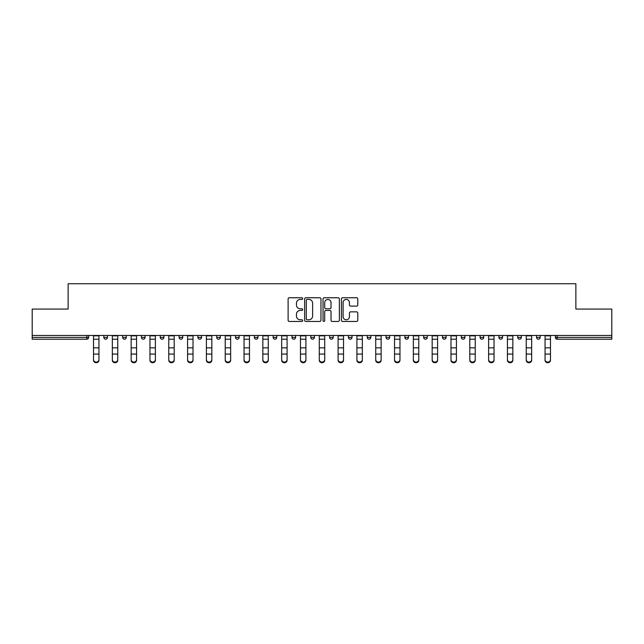 <?xml version="1.0" encoding="UTF-8"?>
<svg xmlns="http://www.w3.org/2000/svg" width="644" height="644" viewBox="0 0 644 644"><rect width="100%" height="100%" fill="white"/><g stroke="black" fill="none" stroke-linecap="round" stroke-linejoin="round"><path stroke-width="0.97" d="M302.704 298.591A0.829 0.829 0 0 0 301.875 297.761L289.301 297.761A1.183 1.183 0 0 0 288.118 298.953L288.118 320.253A1.183 1.183 0 0 0 289.301 321.445L301.875 321.445A0.829 0.829 0 0 0 302.704 320.615A0.829 0.829 0 0 0 301.875 319.786L300.249 319.786A3.792 3.792 0 0 1 296.457 315.995L296.457 314.216A3.792 3.792 0 0 1 300.249 310.432L301.875 310.432A0.829 0.829 0 0 0 302.704 309.603A0.829 0.829 0 0 0 301.875 308.774L300.249 308.774A3.792 3.792 0 0 1 296.457 304.982L296.457 303.211A3.792 3.792 0 0 1 300.249 299.42L301.875 299.42A0.829 0.829 0 0 0 302.704 298.591M356.599 306.109A1.183 1.183 0 0 0 357.782 304.926L357.782 298.953A1.183 1.183 0 0 0 356.599 297.761L342.624 297.761A1.183 1.183 0 0 0 341.441 298.953L341.441 320.253A1.183 1.183 0 0 0 342.624 321.445L356.599 321.445A1.183 1.183 0 0 0 357.782 320.253L357.782 313.032A1.183 1.183 0 0 0 356.599 311.849L350.618 311.849A1.183 1.183 0 0 0 349.434 313.032L349.434 316.615A3.164 3.164 0 0 1 346.271 319.786A3.164 3.164 0 0 1 343.099 316.615L343.099 302.591A3.164 3.164 0 0 1 346.271 299.42A3.164 3.164 0 0 1 349.434 302.591L349.434 304.926A1.183 1.183 0 0 0 350.618 306.109L356.599 306.109M32.2 335.468L32.2 309.064L68.135 309.064L68.135 283.738L575.865 283.738L575.865 309.064L611.8 309.064L611.8 335.468L32.2 335.468L32.2 337.4L86.835 337.4L86.835 335.468M320.962 298.953A1.183 1.183 0 0 0 319.778 297.761L305.811 297.761A1.183 1.183 0 0 0 304.628 298.953L304.628 320.253A1.183 1.183 0 0 0 305.811 321.445L319.778 321.445A1.183 1.183 0 0 0 320.962 320.253L320.962 298.953M324.222 297.761L338.189 297.761A1.183 1.183 0 0 1 339.372 298.953L339.372 320.253A1.183 1.183 0 0 1 338.189 321.445L332.207 321.445A1.183 1.183 0 0 1 331.024 320.253L331.024 311.616A1.183 1.183 0 0 0 329.841 310.432L325.88 310.432A1.183 1.183 0 0 0 324.697 311.616L324.697 320.615A0.829 0.829 0 0 1 323.868 321.445A0.829 0.829 0 0 1 323.038 320.615L323.038 298.953A1.183 1.183 0 0 1 324.222 297.761M86.835 339.211A1.811 1.811 0 0 0 88.639 337.4L86.835 337.4L86.835 339.211A1.811 1.811 0 0 0 88.639 337.4L88.639 335.468L88.639 337.4A1.811 1.811 0 0 1 86.835 339.211L32.2 339.211L32.2 337.4M611.8 335.468L611.8 339.211L557.165 339.211A1.811 1.811 0 0 1 555.361 337.4L555.361 335.468M103.837 335.468L103.837 337.4L103.837 335.468M105.648 339.211A1.811 1.811 0 0 1 103.837 337.4A1.811 1.811 0 0 0 105.648 339.211A1.811 1.811 0 0 0 107.451 337.4L107.451 335.468L107.451 337.4A1.811 1.811 0 0 1 105.648 339.211A1.811 1.811 0 0 1 103.837 337.4L107.451 337.4A1.811 1.811 0 0 1 105.648 339.211M122.65 335.468L122.65 337.4L122.65 335.468M126.264 335.468L126.264 337.4L126.264 335.468M141.463 335.468L141.463 337.4L141.463 335.468M145.077 335.468L145.077 337.4L145.077 335.468M160.275 335.468L160.275 337.4L160.275 335.468M163.898 335.468L163.898 337.4L163.898 335.468M179.088 337.4A1.811 1.811 0 0 0 180.9 339.211A1.811 1.811 0 0 0 182.711 337.4A1.811 1.811 0 0 1 180.9 339.211A1.811 1.811 0 0 0 182.711 337.4L182.711 335.468L182.711 337.4L179.088 337.4A1.811 1.811 0 0 0 180.9 339.211A1.811 1.811 0 0 1 179.088 337.4L179.088 335.468M201.524 335.468L201.524 337.4L197.901 337.4A1.811 1.811 0 0 0 199.712 339.211A1.811 1.811 0 0 1 197.901 337.4L197.901 335.468M216.714 335.468L216.714 337.4L216.714 335.468M220.337 335.468L220.337 337.4L220.337 335.468M235.527 335.468L235.527 337.4L235.527 335.468M239.149 335.468L239.149 337.4A1.811 1.811 0 0 1 237.338 339.211A1.811 1.811 0 0 1 235.527 337.4L239.149 337.4A1.811 1.811 0 0 1 237.338 339.211M254.348 335.468L254.348 337.4L254.348 335.468M257.962 335.468L257.962 337.4L257.962 335.468M273.161 337.4A1.811 1.811 0 0 0 274.964 339.211A1.811 1.811 0 0 0 276.775 337.4L276.775 335.468L276.775 337.4L273.161 337.4A1.811 1.811 0 0 0 274.964 339.211A1.811 1.811 0 0 1 273.161 337.4L273.161 335.468M293.777 339.211A1.811 1.811 0 0 0 295.588 337.4L295.588 335.468L295.588 337.4A1.811 1.811 0 0 1 293.777 339.211A1.811 1.811 0 0 1 291.974 337.4L291.974 335.468M310.786 335.468L310.786 337.4L310.786 335.468M314.401 335.468L314.401 337.4L314.401 335.468M329.599 335.468L329.599 337.4L329.599 335.468M333.214 335.468L333.214 337.4L333.214 335.468M352.027 335.468L352.027 337.4A1.811 1.811 0 0 1 350.223 339.211A1.811 1.811 0 0 1 348.412 337.4L348.412 335.468M370.839 335.468L370.839 337.4A1.811 1.811 0 0 1 369.036 339.211A1.811 1.811 0 0 1 367.225 337.4L367.225 335.468M389.652 335.468L389.652 337.4A1.811 1.811 0 0 1 387.849 339.211A1.811 1.811 0 0 1 386.038 337.4L386.038 335.468M408.473 335.468L408.473 337.4A1.811 1.811 0 0 1 406.662 339.211A1.811 1.811 0 0 1 404.851 337.4L404.851 335.468M425.475 339.211A1.811 1.811 0 0 0 427.286 337.4L427.286 335.468L427.286 337.4A1.811 1.811 0 0 1 425.475 339.211A1.811 1.811 0 0 1 423.663 337.4L423.663 335.468M446.099 335.468L446.099 337.4A1.811 1.811 0 0 1 444.288 339.211A1.811 1.811 0 0 1 442.476 337.4L442.476 335.468M461.289 335.468L461.289 337.4L461.289 335.468M464.912 335.468L464.912 337.4A1.811 1.811 0 0 1 463.1 339.211A1.811 1.811 0 0 1 461.289 337.4L464.912 337.4A1.811 1.811 0 0 1 463.1 339.211M481.913 339.211A1.811 1.811 0 0 0 483.725 337.4L483.725 335.468L483.725 337.4A1.811 1.811 0 0 1 481.913 339.211A1.811 1.811 0 0 1 480.102 337.4L480.102 335.468M498.923 335.468L498.923 337.4L498.923 335.468M502.537 335.468L502.537 337.4A1.811 1.811 0 0 1 500.726 339.211A1.811 1.811 0 0 1 498.923 337.4L502.537 337.4A1.811 1.811 0 0 1 500.726 339.211A1.811 1.811 0 0 0 502.537 337.4M517.736 337.4A1.811 1.811 0 0 0 519.539 339.211A1.811 1.811 0 0 0 521.35 337.4L521.35 335.468L521.35 337.4L517.736 337.4A1.811 1.811 0 0 0 519.539 339.211A1.811 1.811 0 0 1 517.736 337.4L517.736 335.468M536.549 335.468L536.549 337.4L536.549 335.468M540.163 335.468L540.163 337.4L540.163 335.468M124.461 339.211A1.811 1.811 0 0 1 122.65 337.4A1.811 1.811 0 0 0 124.461 339.211A1.811 1.811 0 0 0 126.264 337.4A1.811 1.811 0 0 1 124.461 339.211A1.811 1.811 0 0 1 122.65 337.4L126.264 337.4A1.811 1.811 0 0 1 124.461 339.211M143.274 339.211A1.811 1.811 0 0 1 141.463 337.4A1.811 1.811 0 0 0 143.274 339.211A1.811 1.811 0 0 0 145.077 337.4A1.811 1.811 0 0 1 143.274 339.211A1.811 1.811 0 0 1 141.463 337.4L145.077 337.4A1.811 1.811 0 0 1 143.274 339.211M162.087 339.211A1.811 1.811 0 0 1 160.275 337.4A1.811 1.811 0 0 0 162.087 339.211A1.811 1.811 0 0 0 163.898 337.4A1.811 1.811 0 0 1 162.087 339.211A1.811 1.811 0 0 1 160.275 337.4L163.898 337.4A1.811 1.811 0 0 1 162.087 339.211M199.712 339.211A1.811 1.811 0 0 0 201.524 337.4A1.811 1.811 0 0 1 199.712 339.211A1.811 1.811 0 0 1 197.901 337.4M218.525 339.211A1.811 1.811 0 0 1 216.714 337.4L220.337 337.4A1.811 1.811 0 0 1 218.525 339.211A1.811 1.811 0 0 0 220.337 337.4A1.811 1.811 0 0 1 218.525 339.211M256.151 339.211A1.811 1.811 0 0 1 254.348 337.4L257.962 337.4A1.811 1.811 0 0 1 256.151 339.211A1.811 1.811 0 0 0 257.962 337.4M312.59 339.211A1.811 1.811 0 0 1 310.786 337.4L314.401 337.4A1.811 1.811 0 0 1 312.59 339.211A1.811 1.811 0 0 0 314.401 337.4M331.41 339.211A1.811 1.811 0 0 1 329.599 337.4A1.811 1.811 0 0 0 331.41 339.211A1.811 1.811 0 0 0 333.214 337.4A1.811 1.811 0 0 1 331.41 339.211A1.811 1.811 0 0 1 329.599 337.4L333.214 337.4M538.352 339.211A1.811 1.811 0 0 1 536.549 337.4L540.163 337.4A1.811 1.811 0 0 1 538.352 339.211A1.811 1.811 0 0 0 540.163 337.4A1.811 1.811 0 0 1 538.352 339.211M307.116 299.42A0.829 0.829 0 0 0 306.286 300.249L306.286 318.957A0.829 0.829 0 0 0 307.116 319.786L308.83 319.786A3.792 3.792 0 0 0 312.622 315.995L312.622 303.211A3.792 3.792 0 0 0 308.83 299.42L307.116 299.42M331.024 302.648A3.164 3.164 0 0 0 327.86 299.484A3.164 3.164 0 0 0 324.697 302.648L324.697 307.591A1.183 1.183 0 0 0 325.88 308.774L329.841 308.774A1.183 1.183 0 0 0 331.024 307.591L331.024 302.648M93.525 354.731L93.525 359.61A2.713 2.463 0 0 0 98.951 359.61L98.951 360.262A2.713 2.463 180 0 1 93.525 360.262M98.951 359.61L98.951 335.468M93.525 359.61L93.525 335.468M112.338 354.731L112.338 359.61A2.713 2.463 0 0 0 117.763 359.61L117.763 360.262A2.713 2.463 180 0 1 112.338 360.262M117.763 354.731L117.763 360.262M131.151 354.731L131.151 359.61A2.713 2.463 0 0 0 136.576 359.61L136.576 360.262A2.713 2.463 180 0 1 131.151 360.262M136.576 354.731L136.576 360.262M149.963 354.731L149.963 359.61A2.713 2.463 0 0 0 155.389 359.61L155.389 360.262A2.713 2.463 180 0 1 149.963 360.262M155.389 354.731L155.389 360.262M168.776 354.731L168.776 359.61A2.713 2.463 0 0 0 174.202 359.61L174.202 360.262A2.713 2.463 180 0 1 168.776 360.262M174.202 354.731L174.202 360.262M187.589 354.731L187.589 359.61A2.713 2.463 0 0 0 193.023 359.61L193.023 360.262A2.713 2.463 180 0 1 190.302 362.725A2.713 2.463 180 0 1 187.589 360.262M117.763 359.61L117.763 335.468M112.338 359.61L112.338 335.468M136.576 359.61L136.576 335.468M131.151 359.61L131.151 335.468M155.389 359.61L155.389 335.468M149.963 359.61L149.963 335.468M174.202 359.61L174.202 335.468M168.776 359.61L168.776 335.468M193.023 360.262L193.023 335.468M187.589 359.61L187.589 335.468M206.402 354.731L206.402 359.61A2.713 2.463 0 0 0 211.836 359.61L211.836 360.262A2.713 2.463 180 0 1 209.123 362.725A2.713 2.463 180 0 1 206.402 360.262M211.836 360.262L211.836 335.468M206.402 359.61L206.402 335.468M225.223 354.731L225.223 359.61A2.713 2.463 0 0 0 230.649 359.61L230.649 360.262A2.713 2.463 180 0 1 225.223 360.262M230.649 360.262L230.649 335.468M225.223 359.61L225.223 335.468M244.036 354.731L244.036 359.61A2.713 2.463 0 0 0 249.461 359.61L249.461 360.262A2.713 2.463 180 0 1 244.036 360.262M249.461 360.262L249.461 335.468M244.036 359.61L244.036 335.468M262.849 354.731L262.849 359.61A2.713 2.463 0 0 0 268.274 359.61L268.274 360.262A2.713 2.463 180 0 1 262.849 360.262M268.274 360.262L268.274 335.468M262.849 359.61L262.849 335.468M281.661 354.731L281.661 359.61A2.713 2.463 0 0 0 287.087 359.61L287.087 360.262A2.713 2.463 180 0 1 281.661 360.262M287.087 360.262L287.087 335.468M281.661 359.61L281.661 335.468M300.474 354.731L300.474 359.61A2.713 2.463 0 0 0 305.9 359.61L305.9 360.262A2.713 2.463 180 0 1 300.474 360.262M305.9 360.262L305.9 335.468M300.474 359.61L300.474 335.468M319.287 354.731L319.287 359.61A2.713 2.463 0 0 0 324.713 359.61L324.713 360.262A2.713 2.463 180 0 1 319.287 360.262M324.713 360.262L324.713 335.468M319.287 359.61L319.287 335.468M338.1 354.731L338.1 359.61A2.713 2.463 0 0 0 343.526 359.61L343.526 360.262A2.713 2.463 180 0 1 338.1 360.262M343.526 360.262L343.526 335.468M338.1 359.61L338.1 335.468M356.913 354.731L356.913 359.61A2.713 2.463 0 0 0 362.339 359.61L362.339 360.262A2.713 2.463 180 0 1 356.913 360.262M362.339 360.262L362.339 335.468M356.913 359.61L356.913 335.468M375.726 354.731L375.726 359.61A2.713 2.463 0 0 0 381.151 359.61L381.151 360.262A2.713 2.463 180 0 1 375.726 360.262M381.151 360.262L381.151 335.468M375.726 359.61L375.726 335.468M394.539 354.731L394.539 359.61A2.713 2.463 0 0 0 399.964 359.61L399.964 360.262A2.713 2.463 180 0 1 394.539 360.262M399.964 360.262L399.964 335.468M394.539 359.61L394.539 335.468M413.351 354.731L413.351 359.61A2.713 2.463 0 0 0 418.777 359.61L418.777 360.262A2.713 2.463 180 0 1 413.351 360.262M418.777 360.262L418.777 335.468M413.351 359.61L413.351 335.468M432.164 354.731L432.164 359.61A2.713 2.463 0 0 0 437.598 359.61L437.598 360.262A2.713 2.463 180 0 1 434.877 362.725A2.713 2.463 180 0 1 432.164 360.262M437.598 360.262L437.598 335.468M432.164 359.61L432.164 335.468M450.977 354.731L450.977 359.61A2.713 2.463 0 0 0 456.411 359.61L456.411 360.262A2.713 2.463 180 0 1 453.698 362.725A2.713 2.463 180 0 1 450.977 360.262M456.411 360.262L456.411 335.468M450.977 359.61L450.977 335.468M469.798 354.731L469.798 359.61A2.713 2.463 0 0 0 475.224 359.61L475.224 360.262A2.713 2.463 180 0 1 469.798 360.262M475.224 359.61L475.224 335.468M469.798 359.61L469.798 335.468M488.611 354.731L488.611 359.61A2.713 2.463 0 0 0 494.037 359.61L494.037 360.262A2.713 2.463 180 0 1 488.611 360.262M494.037 359.61L494.037 335.468M488.611 359.61L488.611 335.468M507.424 354.731L507.424 359.61A2.713 2.463 0 0 0 512.849 359.61L512.849 360.262A2.713 2.463 180 0 1 507.424 360.262M512.849 359.61L512.849 335.468M507.424 359.61L507.424 335.468M526.237 354.731L526.237 359.61A2.713 2.463 0 0 0 531.662 359.61L531.662 360.262A2.713 2.463 180 0 1 526.237 360.262M531.662 359.61L531.662 335.468M526.237 359.61L526.237 335.468M545.049 354.731L545.049 359.61A2.713 2.463 0 0 0 550.475 359.61L550.475 360.262A2.713 2.463 180 0 1 545.049 360.262M550.475 359.61L550.475 335.468M545.049 359.61L545.049 335.468M557.165 335.468L557.165 337.4L611.8 337.4M555.361 337.4L557.165 337.4L557.165 339.211M274.964 339.211A1.811 1.811 0 0 0 276.775 337.4M295.588 337.4L291.974 337.4M350.223 339.211A1.811 1.811 0 0 0 352.027 337.4L348.412 337.4M369.036 339.211A1.811 1.811 0 0 0 370.839 337.4L367.225 337.4M387.849 339.211A1.811 1.811 0 0 0 389.652 337.4L386.038 337.4M406.662 339.211A1.811 1.811 0 0 0 408.473 337.4L404.851 337.4M427.286 337.4L423.663 337.4M444.288 339.211A1.811 1.811 0 0 0 446.099 337.4L442.476 337.4M483.725 337.4L480.102 337.4M519.539 339.211A1.811 1.811 0 0 0 521.35 337.4M93.525 347.841L98.951 347.841M93.525 354.071L98.951 354.071M93.525 339.211L98.951 339.211M93.525 335.838L98.951 335.838M112.338 347.841L117.763 347.841M112.338 354.071L117.763 354.071M112.338 339.211L117.763 339.211M112.338 335.838L117.763 335.838M131.151 347.841L136.576 347.841M131.151 354.071L136.576 354.071M131.151 339.211L136.576 339.211M131.151 335.838L136.576 335.838M149.963 347.841L155.389 347.841M149.963 354.071L155.389 354.071M149.963 339.211L155.389 339.211M149.963 335.838L155.389 335.838M168.776 347.841L174.202 347.841M168.776 354.071L174.202 354.071M168.776 339.211L174.202 339.211M168.776 335.838L174.202 335.838M187.589 347.841L193.023 347.841M187.589 354.071L193.023 354.071M187.589 339.211L193.023 339.211M187.589 335.838L193.023 335.838M206.402 347.841L211.836 347.841M206.402 354.071L211.836 354.071M206.402 339.211L211.836 339.211M206.402 335.838L211.836 335.838M225.223 347.841L230.649 347.841M225.223 354.071L230.649 354.071M225.223 339.211L230.649 339.211M225.223 335.838L230.649 335.838M244.036 347.841L249.461 347.841M244.036 354.071L249.461 354.071M244.036 339.211L249.461 339.211M244.036 335.838L249.461 335.838M262.849 347.841L268.274 347.841M262.849 354.071L268.274 354.071M262.849 339.211L268.274 339.211M262.849 335.838L268.274 335.838M281.661 347.841L287.087 347.841M281.661 354.071L287.087 354.071M281.661 339.211L287.087 339.211M281.661 335.838L287.087 335.838M300.474 347.841L305.9 347.841M300.474 354.071L305.9 354.071M300.474 339.211L305.9 339.211M300.474 335.838L305.9 335.838M319.287 347.841L324.713 347.841M319.287 354.071L324.713 354.071M319.287 339.211L324.713 339.211M319.287 335.838L324.713 335.838M338.1 347.841L343.526 347.841M338.1 354.071L343.526 354.071M338.1 339.211L343.526 339.211M338.1 335.838L343.526 335.838M356.913 347.841L362.339 347.841M356.913 354.071L362.339 354.071M356.913 339.211L362.339 339.211M356.913 335.838L362.339 335.838M375.726 347.841L381.151 347.841M375.726 354.071L381.151 354.071M375.726 339.211L381.151 339.211M375.726 335.838L381.151 335.838M394.539 347.841L399.964 347.841M394.539 354.071L399.964 354.071M394.539 339.211L399.964 339.211M394.539 335.838L399.964 335.838M413.351 347.841L418.777 347.841M413.351 354.071L418.777 354.071M413.351 339.211L418.777 339.211M413.351 335.838L418.777 335.838M432.164 347.841L437.598 347.841M432.164 354.071L437.598 354.071M432.164 339.211L437.598 339.211M432.164 335.838L437.598 335.838M450.977 347.841L456.411 347.841M450.977 354.071L456.411 354.071M450.977 339.211L456.411 339.211M450.977 335.838L456.411 335.838M469.798 347.841L475.224 347.841M469.798 354.071L475.224 354.071M469.798 339.211L475.224 339.211M469.798 335.838L475.224 335.838M488.611 347.841L494.037 347.841M488.611 354.071L494.037 354.071M488.611 339.211L494.037 339.211M488.611 335.838L494.037 335.838M507.424 347.841L512.849 347.841M507.424 354.071L512.849 354.071M507.424 339.211L512.849 339.211M507.424 335.838L512.849 335.838M526.237 347.841L531.662 347.841M526.237 354.071L531.662 354.071M526.237 339.211L531.662 339.211M526.237 335.838L531.662 335.838M545.049 347.841L550.475 347.841M545.049 354.071L550.475 354.071M545.049 339.211L550.475 339.211M545.049 335.838L550.475 335.838"/></g></svg>
